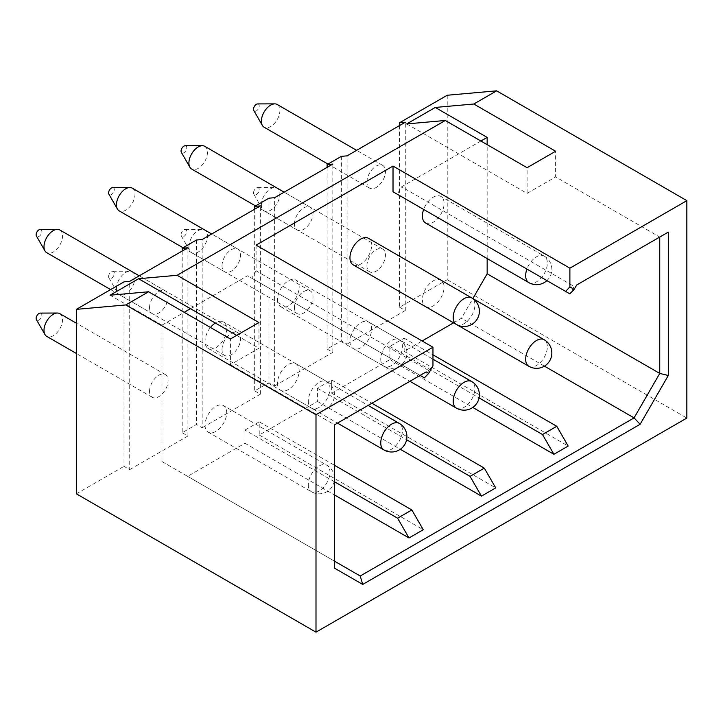 <?xml version="1.0" encoding="UTF-8"?>
<svg xmlns="http://www.w3.org/2000/svg" width="723" height="723" viewBox="0 0 723 723"><rect width="100%" height="100%" fill="white"/><g stroke="black" fill="none" stroke-linecap="round" stroke-linejoin="round"><path stroke-width="0.54" stroke-dasharray="3.62 2.71" d="M399.584 125.531L399.584 307.221L447.221 279.711L447.221 95.246M327.121 167.365L327.121 349.046L341.392 340.813L347.094 344.112L347.094 155.843M341.392 156.349L341.392 340.813M254.668 209.2L254.668 390.881L268.929 382.648L274.632 385.946L274.632 197.677M268.929 198.183L268.929 382.648M182.205 251.035L182.205 432.716L196.475 424.482L202.178 427.772L202.178 239.503M196.475 240.018L196.475 424.482M124.013 281.853L124.013 466.317L129.715 469.607L129.715 281.337M76.376 493.818L124.013 466.317M399.584 307.221L405.287 310.51L405.287 122.241M182.205 432.716L187.917 436.014L187.917 247.745M187.917 436.014L129.715 469.607M149.544 391.297A13.113 7.573 -60 0 1 155.264 378.102A13.113 7.573 -60 0 1 165.368 374.586A13.113 7.573 -60 0 1 168.088 380.587A13.113 7.573 -60 0 1 162.368 393.782A13.113 7.573 -60 0 1 152.264 397.298A13.113 7.573 -60 0 1 149.544 391.297M149.544 307.627A13.113 7.573 -60 0 1 155.264 294.433A13.113 7.573 -60 0 1 165.368 290.917A13.113 7.573 -60 0 1 168.088 296.918A13.113 7.573 -60 0 1 162.368 310.113A13.113 7.573 -60 0 1 152.264 313.628A13.113 7.573 -60 0 1 149.544 307.627M447.221 279.711L686.85 418.057M405.287 310.51L347.094 344.112M327.121 349.046L332.833 352.345L274.632 385.946M254.668 390.881L260.37 394.18L202.178 427.772M406.742 123.922L527.103 193.403L527.103 167.709M527.103 193.403L555.625 176.936L555.625 151.243M258.942 322.53L258.942 348.224L230.42 364.69L230.42 338.997M480.885 141.03L401.581 186.823L397.298 194.234L569.887 293.872L574.17 286.462L401.581 186.823M487.157 258.545L487.157 144.654M576.674 285.016L659.747 237.054L555.625 176.936M110.068 295.21L161.952 325.169L161.952 461.536L187.628 476.358L244.97 443.253L244.97 430.086L334.541 481.798M161.952 325.169L184.202 312.318M256.096 245.124L256.096 270.818L251.812 278.228L247.537 275.752L190.483 308.694M453.574 322.82L461.491 318.247L472.86 298.554M244.97 430.086L259.232 421.843L259.232 435.02L317.424 401.428L317.424 388.251L331.685 380.009L331.685 393.185L389.887 359.593L389.887 346.416L404.148 338.183L404.148 351.351L422.124 340.976M349.95 341.473A15.328 8.848 120 0 0 353.122 348.495A15.328 8.848 120 0 0 364.934 344.383A15.328 8.848 120 0 0 371.631 328.956A15.328 8.848 120 0 0 368.45 321.934A15.328 8.848 120 0 0 356.638 326.046A15.328 8.848 120 0 0 349.95 341.473M277.487 383.307A15.328 8.848 120 0 0 280.66 390.321A15.328 8.848 120 0 0 292.481 386.218A15.328 8.848 120 0 0 299.168 370.791A15.328 8.848 120 0 0 295.996 363.768A15.328 8.848 120 0 0 284.184 367.88A15.328 8.848 120 0 0 277.487 383.307M205.034 425.142A15.328 8.848 120 0 0 208.206 432.155A15.328 8.848 120 0 0 220.018 428.052A15.328 8.848 120 0 0 226.706 412.625A15.328 8.848 120 0 0 223.534 405.603A15.328 8.848 120 0 0 211.722 409.715A15.328 8.848 120 0 0 205.034 425.142M425.576 222.991A15.328 8.848 120 0 0 437.397 218.879A15.328 8.848 120 0 0 444.085 203.452A15.328 8.848 120 0 0 440.913 196.439A15.328 8.848 120 0 0 423.642 209.444M353.122 264.826A15.328 8.848 120 0 0 364.934 260.714A15.328 8.848 120 0 0 371.631 245.287A15.328 8.848 120 0 0 368.45 238.274M277.487 299.638A15.328 8.848 120 0 0 280.66 306.66A15.328 8.848 120 0 0 292.481 302.548A15.328 8.848 120 0 0 299.168 287.121A15.328 8.848 120 0 0 295.996 280.099A15.328 8.848 120 0 0 284.184 284.211A15.328 8.848 120 0 0 277.487 299.638M210.465 327.483A15.328 8.848 120 0 0 205.034 341.473A15.328 8.848 120 0 0 208.206 348.486A15.328 8.848 120 0 0 220.018 344.383A15.328 8.848 120 0 0 226.706 328.956A15.328 8.848 120 0 0 223.534 321.934A15.328 8.848 120 0 0 215.318 323.036M425.576 306.66A15.328 8.848 120 0 0 437.397 302.548A15.328 8.848 120 0 0 444.085 287.121A15.328 8.848 120 0 0 440.913 280.108A15.328 8.848 120 0 0 429.101 284.211A15.328 8.848 120 0 0 422.404 299.638A15.328 8.848 120 0 0 425.495 306.606M334.541 568.17L334.541 561.184L161.952 461.536M360.217 576.005L187.628 476.358M334.541 561.184L334.541 424.808L230.42 364.69M334.541 424.808L420.126 375.4L247.537 275.752M236.692 335.373L258.942 348.224M432.96 365.937L428.685 370.456L424.401 377.867L251.812 278.228M428.685 370.456L256.096 270.818M244.97 443.253L334.541 494.975M259.232 435.02L423.262 529.724M317.424 401.428L400.316 449.281M331.685 393.185L495.716 487.889M389.887 359.593L472.77 407.447M404.148 351.351L568.179 446.055M544.419 366.136L461.491 318.247M259.232 421.843L334.541 465.323M317.424 388.251L406.615 439.738M331.685 380.009L371.911 403.235M389.887 346.416L479.078 397.903M404.148 338.183L432.96 354.812M366.923 265.793A13.113 7.573 -60 0 1 372.643 252.598A13.113 7.573 -60 0 1 382.747 249.083A13.113 7.573 -60 0 1 385.458 255.092A13.113 7.573 -60 0 1 379.738 268.287A13.113 7.573 -60 0 1 369.634 271.794A13.113 7.573 -60 0 1 366.923 265.793M366.923 182.124A13.113 7.573 -60 0 1 372.643 168.929A13.113 7.573 -60 0 1 382.747 165.413A13.113 7.573 -60 0 1 385.458 171.423A13.113 7.573 -60 0 1 379.738 184.618A13.113 7.573 -60 0 1 369.634 188.125A13.113 7.573 -60 0 1 366.923 182.124M261.374 204.853A13.113 7.573 -60 0 1 274.767 187.537A13.113 7.573 -60 0 1 277.198 188.152A13.113 7.573 -60 0 1 279.909 194.153A13.113 7.573 -60 0 1 274.189 207.347A13.113 7.573 -60 0 1 264.085 210.854A13.113 7.573 -60 0 1 262.341 209.064A13.113 7.573 -60 0 1 261.374 204.853M253.529 192.914A4.031 2.332 -60 0 1 257.65 187.582A4.031 2.332 -60 0 1 259.232 189.625A4.031 2.332 -60 0 1 257.026 194.098A4.031 2.332 -60 0 1 253.827 194.207A4.031 2.332 -60 0 1 253.529 192.914M257.65 103.913A4.031 2.332 -60 0 1 259.232 105.956A4.031 2.332 -60 0 1 257.026 110.429A4.031 2.332 -60 0 1 253.827 110.538M277.198 104.483A13.113 7.573 -60 0 1 279.909 110.483A13.113 7.573 -60 0 1 274.189 123.678A13.113 7.573 -60 0 1 264.085 127.185M332.833 352.345L332.833 164.076M294.46 307.627A13.113 7.573 -60 0 1 300.181 294.433A13.113 7.573 -60 0 1 310.284 290.917A13.113 7.573 -60 0 1 313.005 296.918A13.113 7.573 -60 0 1 307.284 310.113A13.113 7.573 -60 0 1 297.18 313.628A13.113 7.573 -60 0 1 294.46 307.627M294.46 223.958A13.113 7.573 -60 0 1 300.181 210.764A13.113 7.573 -60 0 1 310.284 207.248A13.113 7.573 -60 0 1 313.005 213.258A13.113 7.573 -60 0 1 307.284 226.453A13.113 7.573 -60 0 1 297.18 229.959A13.113 7.573 -60 0 1 294.46 223.958M188.911 246.688A13.113 7.573 -60 0 1 202.313 229.363A13.113 7.573 -60 0 1 204.736 229.977A13.113 7.573 -60 0 1 207.456 235.987A13.113 7.573 -60 0 1 201.735 249.182A13.113 7.573 -60 0 1 191.631 252.689A13.113 7.573 -60 0 1 189.878 250.899A13.113 7.573 -60 0 1 188.911 246.688M181.066 234.749A4.031 2.332 -60 0 1 185.187 229.417A4.031 2.332 -60 0 1 186.769 231.45A4.031 2.332 -60 0 1 184.573 235.933A4.031 2.332 -60 0 1 181.365 236.041A4.031 2.332 -60 0 1 181.066 234.749M185.187 145.748A4.031 2.332 -60 0 1 186.769 147.781A4.031 2.332 -60 0 1 184.573 152.264A4.031 2.332 -60 0 1 181.365 152.372M204.736 146.317A13.113 7.573 -60 0 1 207.456 152.318A13.113 7.573 -60 0 1 201.735 165.513A13.113 7.573 -60 0 1 191.631 169.019M260.37 394.18L260.37 205.91M222.006 349.462A13.113 7.573 -60 0 1 227.727 336.267A13.113 7.573 -60 0 1 237.831 332.752A13.113 7.573 -60 0 1 240.542 338.753A13.113 7.573 -60 0 1 234.821 351.947A13.113 7.573 -60 0 1 224.717 355.463A13.113 7.573 -60 0 1 222.006 349.462M222.006 265.793A13.113 7.573 -60 0 1 227.727 252.598A13.113 7.573 -60 0 1 237.831 249.083A13.113 7.573 -60 0 1 240.542 255.083A13.113 7.573 -60 0 1 234.821 268.278A13.113 7.573 -60 0 1 224.717 271.794A13.113 7.573 -60 0 1 222.006 265.793M116.457 288.522A13.113 7.573 -60 0 1 129.851 271.197A13.113 7.573 -60 0 1 132.282 271.812A13.113 7.573 -60 0 1 134.993 277.813A13.113 7.573 -60 0 1 129.272 291.007A13.113 7.573 -60 0 1 119.168 294.523A13.113 7.573 -60 0 1 117.424 292.734A13.113 7.573 -60 0 1 116.457 288.522M108.613 276.584A4.031 2.332 -60 0 1 112.734 271.252A4.031 2.332 -60 0 1 114.315 273.285A4.031 2.332 -60 0 1 112.11 277.768A4.031 2.332 -60 0 1 108.911 277.876A4.031 2.332 -60 0 1 108.613 276.584M112.734 187.582A4.031 2.332 -60 0 1 114.315 189.616A4.031 2.332 -60 0 1 112.11 194.098A4.031 2.332 -60 0 1 108.911 194.207M132.282 188.143A13.113 7.573 -60 0 1 134.993 194.153A13.113 7.573 -60 0 1 129.272 207.347A13.113 7.573 -60 0 1 119.168 210.854M59.819 313.646A13.113 7.573 -60 0 1 62.54 319.647A13.113 7.573 -60 0 1 56.81 332.842A13.113 7.573 -60 0 1 46.715 336.358M40.271 313.086A4.031 2.332 -60 0 1 41.853 315.12A4.031 2.332 -60 0 1 39.657 319.602A4.031 2.332 -60 0 1 36.448 319.711M40.271 229.417A4.031 2.332 -60 0 1 41.853 231.45A4.031 2.332 -60 0 1 39.657 235.933A4.031 2.332 -60 0 1 36.448 236.041M59.819 229.977A13.113 7.573 -60 0 1 62.54 235.978A13.113 7.573 -60 0 1 56.81 249.173A13.113 7.573 -60 0 1 46.715 252.689M528.847 366.281A15.328 8.848 120 0 0 540.659 362.169A15.328 8.848 120 0 0 547.356 346.742A15.328 8.848 120 0 0 544.175 339.729M456.394 408.115A15.328 8.848 120 0 0 468.206 404.003A15.328 8.848 120 0 0 474.894 388.576A15.328 8.848 120 0 0 471.721 381.554M383.931 449.941A15.328 8.848 120 0 0 395.743 445.838A15.328 8.848 120 0 0 402.44 430.411A15.328 8.848 120 0 0 399.259 423.389M308.296 484.762A15.328 8.848 120 0 0 311.468 491.776A15.328 8.848 120 0 0 323.289 487.673A15.328 8.848 120 0 0 329.977 472.246A15.328 8.848 120 0 0 326.805 465.223A15.328 8.848 120 0 0 314.993 469.335A15.328 8.848 120 0 0 308.296 484.762M528.847 282.612A15.328 8.848 120 0 0 540.659 278.5A15.328 8.848 120 0 0 547.356 263.073A15.328 8.848 120 0 0 544.175 256.059A15.328 8.848 120 0 0 526.913 269.064M456.394 324.446A15.328 8.848 120 0 0 468.206 320.334A15.328 8.848 120 0 0 474.894 304.907A15.328 8.848 120 0 0 471.721 297.894M380.759 359.259A15.328 8.848 120 0 0 383.931 366.281A15.328 8.848 120 0 0 395.743 362.169A15.328 8.848 120 0 0 402.44 346.742A15.328 8.848 120 0 0 399.259 339.72A15.328 8.848 120 0 0 387.447 343.832A15.328 8.848 120 0 0 380.759 359.259M308.296 401.093A15.328 8.848 120 0 0 311.468 408.106A15.328 8.848 120 0 0 323.289 404.003A15.328 8.848 120 0 0 329.977 388.576A15.328 8.848 120 0 0 326.805 381.554A15.328 8.848 120 0 0 314.993 385.666A15.328 8.848 120 0 0 308.296 401.093M440.913 280.108L471.875 297.984M353.122 348.495L409.923 381.283M368.45 321.934L432.96 359.177M280.66 390.321L337.469 423.118M295.996 363.768L368.124 405.422M208.206 432.155L311.468 491.776A15.328 15.328 0 0 0 334.469 478.499A15.328 15.328 0 0 0 326.805 465.223L223.534 405.603M546.904 280.605A15.328 15.328 0 0 0 544.175 256.059L440.913 196.439M280.66 306.66L383.931 366.281A15.328 15.328 0 0 0 406.922 353.005A15.328 15.328 0 0 0 399.259 339.72L295.996 280.099M208.206 348.486L311.468 408.106A15.328 15.328 0 0 0 334.469 394.83A15.328 15.328 0 0 0 326.805 381.554L223.534 321.934M382.747 249.083L277.198 188.152M257.65 187.582L274.767 187.537M253.827 194.207L262.341 209.064M369.634 271.794L264.085 210.854M369.634 188.125L327.989 164.085M382.747 165.413L356.629 150.339M310.284 290.917L204.736 229.977M185.187 229.417L202.313 229.363M181.365 236.041L189.878 250.899M297.18 313.628L191.631 252.689M297.18 229.959L255.535 205.919M310.284 207.248L284.166 192.173M237.831 332.752L132.282 271.812M112.734 271.252L129.851 271.197M108.911 277.876L117.424 292.734M224.717 355.463L119.168 294.523M224.717 271.794L183.073 247.754M237.831 249.083L211.712 234.008M165.368 374.586L76.376 323.208M152.264 397.298L76.376 353.484M152.264 313.628L110.619 289.589M165.368 290.917L139.25 275.834"/><path stroke-width="1.08" d="M182.205 251.035L182.205 248.251L187.917 247.745L129.715 281.337L124.013 281.853L76.376 309.354L125.784 304.943L148.604 291.767L110.068 295.21L138.59 278.735L177.135 275.291L445.287 120.479L406.742 123.922L435.273 107.447L473.809 104.013L496.638 90.836L447.221 95.246L399.584 122.747L399.584 125.531M399.584 122.747L405.287 122.241L347.094 155.843L341.392 156.349L327.121 164.582L327.121 167.365M327.121 164.582L332.833 164.076L274.632 197.677L268.929 198.183L254.668 206.417L254.668 209.2M182.205 248.251L196.475 240.018L202.178 239.503L260.37 205.91L254.668 206.417M76.376 309.354L76.376 493.818L315.996 632.164L686.85 418.057L686.85 200.651L569.887 268.179L393.023 166.064L256.096 245.124L432.96 347.239L315.996 414.758L315.996 632.164M125.784 304.943L315.996 414.758M473.809 104.013L555.625 151.243L527.103 167.709L445.287 120.479M496.638 90.836L686.85 200.651M148.604 291.767L230.42 338.997L258.942 322.53L177.135 275.291M435.273 107.447L487.157 137.406L480.885 141.03M569.887 268.179L569.887 286.886L574.17 289.354L576.674 285.016L668.305 232.11L659.747 237.054L659.747 373.42L487.157 273.782L487.157 258.545M487.157 144.654L487.157 137.406M668.305 232.11L668.305 375.472L659.747 373.42L634.071 417.894L360.217 576.005L362.72 584.437L334.541 568.17L334.541 424.808L426.172 371.902L428.685 373.348L432.96 365.937L432.96 347.239M544.419 366.136L634.071 417.894L640.126 424.284L362.72 584.437M640.126 424.284L668.305 375.472M574.17 289.354L569.887 293.872L565.612 291.405L569.887 286.886M565.612 291.405L393.023 191.758L393.023 166.064M397.298 194.234L393.023 191.758M184.202 312.318L190.483 308.694L236.692 335.373M472.86 298.554L487.157 273.782M422.124 340.976L453.574 322.82M423.642 209.444A15.328 8.848 120 0 0 422.404 215.969A15.328 8.848 120 0 0 425.576 222.991L528.847 282.612A15.328 15.328 0 0 0 546.904 280.605M471.721 297.894L368.45 238.274A15.328 8.848 120 0 0 356.638 242.377A15.328 8.848 120 0 0 349.95 257.804A15.328 8.848 120 0 0 353.122 264.826L456.394 324.446A15.328 15.328 0 0 0 479.385 311.17A15.328 15.328 0 0 0 471.721 297.894A15.328 8.848 120 0 0 459.909 301.997A15.328 8.848 120 0 0 453.213 317.424A15.328 8.848 120 0 0 456.394 324.446M215.318 323.036A15.328 8.848 120 0 0 210.465 327.483M425.495 306.606A15.328 8.848 120 0 0 425.576 306.66L528.847 366.281A15.328 15.328 0 0 0 551.848 353.005A15.328 15.328 0 0 0 544.175 339.729A15.328 8.848 120 0 0 532.363 343.832A15.328 8.848 120 0 0 525.675 359.259A15.328 8.848 120 0 0 528.847 366.281M334.541 561.184L360.217 576.005M428.685 373.348L424.401 377.867L420.126 375.4L426.172 371.902M138.59 278.735L190.483 308.694M334.541 494.975L409.001 537.957L397.587 518.192L334.541 481.798M334.541 465.323L411.848 509.959L423.262 529.724L409.001 537.957M400.316 449.281L481.455 496.123L470.049 476.358L406.615 439.738M371.911 403.235L484.311 468.124L495.716 487.889L481.455 496.123M472.77 407.447L553.917 454.288L542.503 434.532L479.078 397.903M432.96 354.812L556.764 426.29L568.179 446.055L553.917 454.288M411.848 509.959L397.587 518.192M484.311 468.124L470.049 476.358M556.764 426.29L542.503 434.532M327.989 164.085L264.085 127.185A13.113 7.573 -60 0 1 262.341 125.395L253.827 110.538A4.031 2.332 -60 0 1 253.529 109.245A4.031 2.332 -60 0 1 257.65 103.913L274.767 103.868A13.113 7.573 -60 0 1 277.198 104.483L356.629 150.339M262.341 125.395A13.113 7.573 -60 0 1 261.374 121.184A13.113 7.573 -60 0 1 274.767 103.868M255.535 205.919L191.631 169.019A13.113 7.573 -60 0 1 189.878 167.23L181.365 152.372A4.031 2.332 -60 0 1 181.066 151.08A4.031 2.332 -60 0 1 185.187 145.748L202.313 145.703A13.113 7.573 -60 0 1 204.736 146.317L284.166 192.173M189.878 167.23A13.113 7.573 -60 0 1 188.911 163.018A13.113 7.573 -60 0 1 202.313 145.703M183.073 247.754L119.168 210.854A13.113 7.573 -60 0 1 117.424 209.064L108.911 194.207A4.031 2.332 -60 0 1 108.613 192.914A4.031 2.332 -60 0 1 112.734 187.582L129.851 187.528A13.113 7.573 -60 0 1 132.282 188.143L211.712 234.008M117.424 209.064A13.113 7.573 -60 0 1 116.457 204.853A13.113 7.573 -60 0 1 129.851 187.528M76.376 353.484L46.715 336.358A13.113 7.573 -60 0 1 44.962 334.559A13.113 7.573 -60 0 1 43.995 330.357A13.113 7.573 -60 0 1 57.397 313.032A13.113 7.573 -60 0 1 59.819 313.646L76.376 323.208M44.962 334.559L36.448 319.711A4.031 2.332 -60 0 1 36.15 318.418A4.031 2.332 -60 0 1 40.271 313.086L57.397 313.032M110.619 289.589L46.715 252.689A13.113 7.573 -60 0 1 44.962 250.899L36.448 236.041A4.031 2.332 -60 0 1 36.15 234.749A4.031 2.332 -60 0 1 40.271 229.417L57.397 229.363A13.113 7.573 -60 0 1 59.819 229.977L139.25 275.834M44.962 250.899A13.113 7.573 -60 0 1 43.995 246.688A13.113 7.573 -60 0 1 57.397 229.363M453.213 401.093A15.328 8.848 120 0 0 456.394 408.115A15.328 15.328 0 0 0 479.385 394.839A15.328 15.328 0 0 0 471.721 381.554A15.328 8.848 120 0 0 459.909 385.666A15.328 8.848 120 0 0 453.213 401.093M380.759 442.928A15.328 8.848 120 0 0 383.931 449.941A15.328 15.328 0 0 0 406.922 436.665A15.328 15.328 0 0 0 399.259 423.389A15.328 8.848 120 0 0 387.447 427.501A15.328 8.848 120 0 0 380.759 442.928M526.913 269.064A15.328 8.848 120 0 0 525.675 275.59A15.328 8.848 120 0 0 528.847 282.612M471.875 297.984L544.175 339.729M409.923 381.283L456.394 408.115M432.96 359.177L471.721 381.554M337.469 423.118L383.931 449.941M368.124 405.422L399.259 423.389"/></g></svg>
